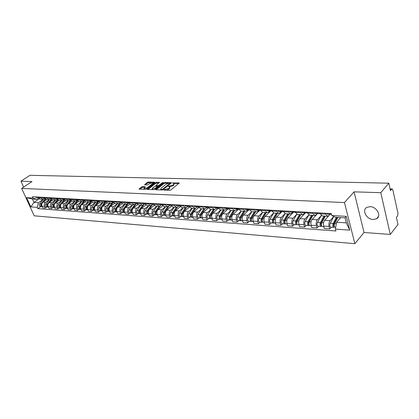 <?xml version="1.0" encoding="UTF-8"?>
<svg xmlns="http://www.w3.org/2000/svg" width="419" height="419" viewBox="0 0 419 419"><rect width="100%" height="100%" fill="white"/><g stroke="black" fill="none" stroke-linecap="round" stroke-linejoin="round"><path stroke-width="0.63" d="M163.897 189.817L163.955 190.09L169.878 190.315L170.905 189.959L179.269 182.951L172.424 182.967L173.964 183.454L173.576 184.475L172.89 185.025L168.187 186.371L169.716 186.864L169.318 187.911L168.627 188.466L163.897 189.817M373.156 219.504L376.587 218.76C381.809 216.11 376.786 206.661 370.113 206.656L366.803 207.395C361.587 210.071 366.51 219.394 373.156 219.504M142.502 186.628L141.522 186.968L139.04 189.105L145.388 189.393L146.378 189.048L154.648 182.579L154.574 182.213L148.42 182.045L147.451 182.38L144.67 184.533L144.728 184.905L147.352 184.983L149.714 183.569L152.867 182.815L152.511 183.653L147.069 187.906L143.895 188.67L145.32 186.774L142.502 186.628L142.748 187.283L139.757 189.179M354.071 191.839L364.027 232.493L390.293 234.446L380.777 192.693L354.071 191.839L344.46 202.55L21.647 188.424L32.001 181.553L20.95 181.197L29.938 175.32L388.822 183.203L390.477 190.676L391.697 189.215L390.147 189.168M380.777 192.693L388.822 183.203M155.606 189.393L155.685 189.781L162.122 190.022L163.138 189.671L171.512 182.736L164.861 182.495L163.871 182.841L155.606 189.393L155.753 189.781M153.663 189.702L147.163 189.409L155.569 182.605L156.554 182.265L159.44 182.396L155.983 185.334L156.057 185.711L158.848 185.423L162.31 182.684L163.153 182.485L154.663 189.357L153.663 189.702L154.543 189.44M390.293 234.446L397.966 224.511L396.384 217.356L397.568 215.853L397.971 213.261L392.849 189.948L392.184 188.974L391.697 189.215M364.027 232.493L354.862 243.68L34.206 215.827L21.647 188.424M20.95 181.197L23.647 187.099M329.989 214.303L328.784 215.633L327.428 216.23L325.793 214.14L325.558 213.266M330.046 214.303L324.678 220.242C323.531 221.803 323.19 223.756 323.667 226.098L329.088 226.48C328.616 224.123 328.952 222.159 330.099 220.593L333.765 216.492M329.088 226.48L329.732 228.9L331.24 227.198M320.111 212.957L320.346 213.826L322.237 215.921M323.667 226.098L324.316 228.507L329.732 228.9M317.272 213.575L316.057 214.884L314.685 215.471L313.024 213.407L312.789 212.543M318.555 226.291L317.036 227.973L316.376 225.584C315.9 223.259 316.235 221.321 317.393 219.776L321.174 215.654M307.494 212.244L307.735 213.103L309.646 215.172M317.544 213.59L312.124 219.441C310.961 220.975 310.62 222.898 311.108 225.213L311.767 227.585L317.036 227.973M304.906 212.868L303.675 214.156L302.293 214.732L300.612 212.695L300.371 211.846M306.221 225.417L304.686 227.067L304.016 224.71C303.529 222.416 303.869 220.509 305.032 218.985L308.845 214.926L305.142 221.572C304.472 223.432 304.671 224.699 305.734 225.38L305.865 225.391M295.222 211.553L295.463 212.402L297.401 214.444M305.482 212.784L299.904 218.655C298.737 220.169 298.396 222.07 298.888 224.348L299.559 226.695L304.686 227.067M293.656 211.935L290.236 214.015L288.539 212.004L288.293 211.166M294.211 224.558L292.666 226.192L291.991 223.861C291.493 221.599 291.834 219.713 293.007 218.215L296.767 214.303M283.281 210.883L283.527 211.715L285.48 213.732M293.729 212.009L288.015 217.896C286.837 219.388 286.496 221.258 286.999 223.51L287.68 225.825L292.666 226.192M281.149 211.511L279.908 212.763L278.499 213.318L276.786 211.333L276.535 210.5M282.526 223.73L280.966 225.333L280.28 223.039C279.777 220.803 280.117 218.943 281.301 217.466L285.03 213.669M271.659 210.228L271.905 211.05L273.879 213.041M282.071 211.48L276.44 217.152C275.257 218.624 274.916 220.473 275.419 222.693L276.111 224.977L280.966 225.333M269.752 210.846L268.49 212.093L267.076 212.637L265.342 210.673L265.091 209.856M271.14 222.918L269.574 224.5L268.878 222.232C268.37 220.027 268.71 218.194 269.904 216.733L273.623 213.025L278.499 213.318M260.34 209.589L260.592 210.401L262.582 212.37M270.763 210.909L265.169 216.429C263.975 217.88 263.635 219.703 264.143 221.897L264.845 224.155L269.574 224.5M258.67 210.186L257.371 211.438L255.946 211.977L254.202 210.034L253.945 209.228M260.052 222.128L258.476 223.688L257.774 221.447C257.261 219.268 257.601 217.461 258.801 216.021L262.54 212.37M249.321 208.966L249.572 209.772L251.578 211.715M259.806 210.286L254.186 215.727C252.987 217.157 252.641 218.954 253.16 221.122L253.867 223.353L258.476 223.688M247.896 209.516L246.534 210.799L245.099 211.328L243.345 209.416L243.088 208.615M249.247 221.358L247.66 222.898L246.953 220.687C246.43 218.535 246.775 216.749 247.98 215.329L251.74 211.726M238.579 208.363L238.835 209.154L240.857 211.076M249.132 209.673L243.481 215.041C242.276 216.45 241.936 218.226 242.454 220.368L243.167 222.568L247.66 222.898M237.421 208.84L235.976 210.181L234.535 210.699L232.765 208.809L232.508 208.018M238.715 220.609L237.117 222.128L236.405 219.938C235.876 217.817 236.222 216.052 237.432 214.654L241.213 211.097M228.114 207.772L228.371 208.557L230.403 210.453M238.725 209.076L233.048 214.371C231.833 215.764 231.492 217.519 232.021 219.629L232.739 221.808L237.117 222.128M227.135 208.248L225.679 209.573L224.233 210.087L222.452 208.217L222.19 207.436M228.439 219.875L226.841 221.373L226.119 219.216C225.59 217.115 225.93 215.376 227.145 213.994L230.942 210.49M217.906 207.196L218.168 207.971L220.211 209.851M228.402 208.646L222.871 213.721C221.651 215.094 221.311 216.822 221.845 218.912L222.568 221.059L226.841 221.373M217.052 207.714L215.638 208.987L214.182 209.49L212.396 207.641L212.134 206.871M218.419 219.163L216.812 220.64L216.089 218.509C215.555 216.429 215.895 214.711 217.11 213.35L220.923 209.893M207.95 206.635L208.212 207.4L210.265 209.259M218.278 208.274L212.941 213.082C211.721 214.439 211.38 216.146 211.914 218.21L212.643 220.336L216.812 220.64M207.222 207.185L205.839 208.411L204.378 208.908L202.581 207.08L202.319 206.316M208.641 218.467L207.028 219.923L206.3 217.817C205.76 215.764 206.101 214.067 207.326 212.721L211.145 209.311M198.239 206.085L198.506 206.845L200.565 208.678M208.416 207.887L203.252 212.464C202.031 213.8 201.691 215.486 202.23 217.529L202.964 219.629L207.028 219.923M197.637 206.667L196.275 207.845L194.814 208.337L193.007 206.53L192.745 205.776M199.098 217.791L197.48 219.226L196.747 217.142C196.202 215.115 196.548 213.439 197.768 212.114L201.602 208.741M188.765 205.551L189.027 206.3L191.101 208.117M198.795 207.494L193.798 211.857C192.572 213.177 192.232 214.847 192.777 216.864L193.51 218.938L197.48 219.226M188.278 206.153L186.942 207.3L185.476 207.782L183.663 205.991L183.396 205.252M189.781 217.126L188.157 218.545L187.424 216.482C186.874 214.481 187.214 212.826 188.445 211.511L192.284 208.185M179.51 205.032L179.777 205.771L181.856 207.567M189.414 207.091L184.564 211.265C183.333 212.569 182.993 214.219 183.543 216.209L184.281 218.262L188.157 218.545M179.149 205.645L177.829 206.761L176.357 207.237L174.54 205.472L174.273 204.734M180.678 216.476L179.054 217.88L178.316 215.843C177.766 213.863 178.106 212.224 179.337 210.93L183.187 207.646M170.475 204.519L170.743 205.252L172.827 207.028M180.264 206.687L175.545 210.689C174.314 211.972 173.974 213.601 174.524 215.576L175.268 217.602L179.054 217.88M170.234 205.148L168.925 206.242L167.448 206.708L165.631 204.959L165.364 204.231M171.79 215.848L170.166 217.231L169.417 215.214C168.867 213.255 169.208 211.637 170.439 210.359L174.294 207.117M161.655 204.022L161.923 204.744L164.012 206.504M171.329 206.284L166.736 210.123C165.505 211.396 165.165 213.004 165.72 214.952L166.463 216.958L170.166 217.231M161.671 204.666L160.226 205.729L158.749 206.19L156.654 203.744M163.101 215.23L161.477 216.592L160.728 214.601C160.173 212.663 160.514 211.066 161.744 209.804L165.605 206.598M153.029 203.54L153.302 204.252L155.397 205.991M162.609 205.876L158.131 209.573C156.895 210.825 156.554 212.417 157.109 214.345L157.858 216.33L161.477 216.592M153.024 204.173L151.725 205.231L150.248 205.687L148.148 203.262M154.611 214.622L152.982 215.974L152.233 213.999C151.678 212.087 152.018 210.506 153.249 209.259L157.115 206.096M144.607 203.063L144.88 203.77L146.975 205.493M154.092 205.467L149.714 209.034C148.478 210.27 148.143 211.846 148.698 213.753L149.447 215.712L152.982 215.974M143.691 203.011L144.723 203.697L143.413 204.739L141.936 205.19L139.831 202.796M146.31 214.03L144.681 215.366L143.932 213.412C143.371 211.522 143.712 209.961 144.943 208.725L148.813 205.598M136.369 202.597L136.641 203.299L138.741 205.001M145.77 205.059L141.486 208.505C140.25 209.73 139.915 211.286 140.475 213.171L141.224 215.109L144.681 215.366M136.594 203.231L135.29 204.263L133.808 204.708L131.702 202.335M138.197 213.454L136.568 214.769L135.814 212.842C135.253 210.967 135.588 209.421 136.824 208.206L140.69 205.116M128.319 202.147L128.591 202.838L130.691 204.524M137.642 204.65L133.441 207.986C132.205 209.201 131.87 210.736 132.43 212.601L133.184 214.523L136.568 214.769M128.586 202.822L127.339 203.796L125.862 204.236L123.752 201.885M130.257 212.889L128.628 214.188L127.868 212.281C127.308 210.427 127.643 208.898 128.879 207.698L132.75 204.645M120.442 201.701L120.714 202.382L122.819 204.053M129.696 204.242L125.569 207.484C124.338 208.683 123.998 210.202 124.563 212.045L125.318 213.947L128.628 214.188M120.735 202.435L119.567 203.341L118.085 203.77L115.974 201.45M122.489 212.339L120.855 213.622L120.101 211.731C119.535 209.898 119.876 208.39 121.107 207.201L124.977 204.184M112.737 201.267L113.01 201.942L115.115 203.597M121.929 203.838L117.87 206.991C116.634 208.175 116.299 209.678 116.864 211.506L117.624 213.386L120.855 213.622M113.057 202.052L111.957 202.89L110.48 203.32L108.369 201.02M114.885 211.794L113.256 213.067L112.496 211.197C111.936 209.385 112.271 207.887 113.502 206.714L117.367 203.728M105.2 200.842L105.473 201.513L107.578 203.147M114.34 203.435L110.333 206.509C109.102 207.677 108.767 209.165 109.333 210.972L110.087 212.831L113.256 213.067M105.546 201.675L103.032 202.875L100.921 200.601M107.442 211.265L105.818 212.522L105.059 210.673C104.493 208.877 104.829 207.395 106.059 206.232L109.925 203.288M97.821 200.423L98.093 201.089L100.199 202.707M106.913 203.032L102.954 206.038C101.723 207.19 101.393 208.667 101.958 210.453L102.718 212.292L105.818 212.522M98.193 201.303L95.747 202.445L93.636 200.188M100.157 210.747L98.533 211.988L97.774 210.155C97.208 208.379 97.538 206.918 98.769 205.766L102.634 202.854M90.598 200.02L90.871 200.675L92.976 202.277M99.617 202.655L95.731 205.572C94.5 206.719 94.17 208.175 94.736 209.945L95.495 211.768L98.533 211.988M90.991 200.937L88.608 202.021L86.497 199.784M93.023 210.238L91.4 211.464L90.64 209.652C90.075 207.897 90.404 206.447 91.635 205.31L95.49 202.429M83.522 199.617L83.8 200.266L85.9 201.858M92.541 202.23L88.66 205.121C87.43 206.253 87.1 207.693 87.665 209.442L88.425 211.249L91.4 211.464M83.947 200.575L81.621 201.602L79.51 199.392M86.036 209.741L84.413 210.956L83.653 209.16C83.088 207.421 83.418 205.986 84.643 204.86L88.498 202.01M76.598 199.229L76.871 199.873L78.971 201.445M85.586 201.832L81.731 204.676C80.506 205.797 80.176 207.222 80.741 208.955L81.501 210.741L84.413 210.956M77.044 200.219L74.776 201.193L72.665 199.004M79.191 209.254L77.567 210.453L76.808 208.678C76.242 206.955 76.572 205.535 77.798 204.425L81.642 201.607M69.811 198.847L70.083 199.481L72.188 201.041M78.788 201.434L74.943 204.242C73.718 205.347 73.388 206.761 73.954 208.479L74.718 210.244L77.567 210.453M70.282 199.863L68.067 200.795L65.961 198.627M72.482 208.777L70.863 209.961L70.104 208.206C69.533 206.499 69.863 205.095 71.089 203.995L74.922 201.209M63.164 198.47L63.437 199.104L65.537 200.643M72.131 201.036L68.292 203.812C67.066 204.912 66.736 206.305 67.307 208.007L68.067 209.757L70.863 209.961M63.657 199.517L61.493 200.402L59.388 198.26M65.909 208.311L64.29 209.484L63.531 207.74C62.965 206.048 63.29 204.661 64.51 203.571L68.349 200.811M56.649 198.103L56.921 198.726L59.016 200.256M65.605 200.649L61.771 203.398C60.551 204.482 60.221 205.865 60.786 207.546L61.551 209.28L64.29 209.484M57.162 199.177L55.051 200.02L52.946 197.894M59.461 207.85L57.848 209.013L57.089 207.285C56.518 205.614 56.848 204.236 58.068 203.157L61.918 200.413M50.259 197.742L50.537 198.36L52.626 199.879M59.205 200.266L55.376 202.985C54.161 204.058 53.831 205.43 54.402 207.096L55.161 208.814L57.848 209.013M50.799 198.842L48.735 199.643L46.635 197.538M53.14 207.4L51.532 208.547L50.772 206.839C50.207 205.184 50.531 203.823 51.747 202.754L55.633 200.01M44 197.391L44.273 198.004L46.362 199.507M52.93 199.894L49.112 202.587C47.892 203.644 47.567 205.001 48.138 206.656L48.897 208.358L51.532 208.547M44.561 198.512L42.539 199.276L40.444 197.192M46.944 206.96L45.336 208.096L44.576 206.405C44.011 204.76 44.335 203.414 45.551 202.356L49.489 199.596L45.692 204.2C45.016 205.504 45.252 206.41 46.404 206.923L46.546 206.928M37.862 197.045L38.134 197.653L40.219 199.14M46.776 199.528L42.963 202.194C41.748 203.241 41.429 204.587 41.994 206.221L42.754 207.908L45.336 208.096M340.678 217.566L336.562 222.238L346.324 222.877L345.036 217.828L335.252 217.241L331.817 215.513L331.309 213.59L32.431 196.736L33.022 198.051L36.82 199.303L32.415 199.041L33.965 202.445L38.37 202.733L43.408 199.234M331.817 215.513L346.23 216.351L349.734 230.146L335.394 229.099L336.562 222.238M38.37 202.733L37.249 207.358L37.836 208.652L335.891 230.984L335.394 229.099M37.249 207.358L30.838 206.892L26.617 197.674L33.022 198.051M344.46 202.55L354.862 243.68M39.166 198.852L33.965 202.445L30.838 206.892M38.443 198.187L36.82 199.303M40.863 206.525L37.836 208.652M346.23 216.351L345.036 217.828M349.734 230.146L346.324 222.877M32.415 199.041L26.617 197.674M166.516 190.189L168.873 189.147L168.627 188.466M169.842 187.209L169.564 188.587L168.873 189.147M174.089 183.794L173.817 185.151L173.136 185.701L169.648 186.816M178.803 183.548L173.906 183.412M168.286 183.25L165.107 183.161L164.112 183.501L156.187 189.797M171.046 183.328L170.245 183.307M162.169 189.477L170.208 183.208L169.26 183.14L166.055 184.25L161.106 188.204L160.687 189.252L162.169 189.477L162.363 190.001M160.896 189.367L161.011 189.98M147.881 189.488L155.816 183.265L155.569 182.605M158.963 182.983L155.816 183.265M157.455 186.413L158.398 186.403M152.495 188.079L152.134 188.953L155.36 188.183L157.418 186.335L155.412 186.219L154.422 186.565L152.495 188.079M152.411 189.074L152.437 189.655M144.848 187.356L142.748 187.283M144.178 188.796L144.167 189.346M145.498 189.388L146.147 189.194M153.207 183.705L152.961 183.066M151.458 182.773L148.666 182.694L147.698 183.03L145.257 184.92M154.302 182.852L152.867 182.81M337.253 217.356L333.592 224.285L333.864 226.166L334.268 226.197M336.431 217.309L333.178 223.453C332.524 225.37 332.712 226.674 333.749 227.376L334.598 227.046M333.791 216.503L330.198 223.254C329.538 225.16 329.732 226.464 330.769 227.161L330.895 227.171M336.609 219.729L335.09 221.452M337.845 217.393L334.592 223.547C333.938 225.464 334.126 226.773 335.163 227.475L335.289 227.486M334.362 226.538L334.493 227.04M331.497 214.308L330.952 213.57M331.188 214.009L330.324 214.319L329.533 213.491M327.459 214.156L326.537 213.318M324.788 216.073L320.813 223.416L321.09 225.275L321.42 225.155M323.96 216.021L320.394 222.594C319.734 224.484 319.927 225.773 320.975 226.464L321.782 226.14M321.253 215.518L317.497 222.4C316.832 224.285 317.026 225.569 318.079 226.26L318.21 226.27M323.536 219.43L322.143 220.965M325.333 216.104L321.771 222.688C321.111 224.579 321.305 225.872 322.352 226.564L322.478 226.574M328.423 215.958L328.234 216.309M312.396 215.335L308.384 222.573L308.672 224.406L308.955 224.327M311.558 215.282L307.96 221.761C307.295 223.626 307.494 224.898 308.557 225.579L309.316 225.26M310.825 219.1L309.552 220.467M312.893 215.366L309.301 221.855C308.635 223.72 308.834 224.993 309.892 225.679L310.023 225.684M316.141 214.795L315.716 215.56M319.006 213.674L318.073 212.842M318.33 213.302L317.492 213.585L316.691 212.763M314.716 213.428L313.779 212.601M306.493 212.957L305.545 212.14M305.823 212.611L305.011 212.873L304.204 212.061M302.319 212.716L301.371 211.904M300.334 214.617L296.291 221.756L296.825 223.51M299.485 214.565L295.861 220.954C295.191 222.788 295.395 224.045 296.469 224.72L297.207 224.432M296.793 214.319L293.117 220.771C292.446 222.599 292.651 223.851 293.724 224.526L293.855 224.537M298.464 218.744L297.307 219.959M300.784 214.643L297.165 221.038C296.495 222.877 296.699 224.139 297.768 224.814L297.899 224.825M304.267 213.538L303.539 214.832M288.591 213.915L284.522 220.954L285.02 222.709M287.733 213.868L284.087 220.164C283.412 221.976 283.616 223.212 284.7 223.882L285.423 223.62M285.082 213.685L281.416 219.985C280.74 221.792 280.945 223.023 282.029 223.694L282.165 223.704M286.444 218.367L285.391 219.446M289 213.941L285.355 220.247C284.684 222.065 284.889 223.306 285.968 223.971L286.098 223.982M292.698 212.354L291.682 214.119M277.153 213.24L273.057 220.179L273.523 221.929M276.289 213.187L272.622 219.399C271.941 221.18 272.151 222.405 273.246 223.065L273.947 222.829M273.691 213.03L270.019 219.221C269.338 221.002 269.548 222.222 270.643 222.882L270.779 222.892M274.738 217.98L273.796 218.933M281.269 211.501L280.133 213.428M277.525 213.261L273.858 219.477C273.178 221.269 273.387 222.494 274.476 223.154L274.613 223.165M294.316 212.26L293.363 211.448M290.257 212.03L292.876 212.176L292.059 211.375M290.121 212.019L289.299 211.223M282.469 211.579L281.505 210.783M281.819 211.281L281.06 211.501L280.232 210.71M278.52 211.354L277.551 210.558M270.936 210.919L269.967 210.129M270.297 210.637L269.558 210.841L268.726 210.06M267.086 210.699L266.112 209.914M266.007 212.574L261.891 219.42L262.325 221.159M265.138 212.522L261.451 218.65C260.77 220.41 260.985 221.62 262.084 222.274L262.771 222.06M262.608 212.37L258.916 218.477C258.235 220.237 258.444 221.442 259.55 222.091L259.686 222.101M263.347 217.576L262.498 218.414M270.114 210.726L268.888 212.758M266.343 212.595L262.655 218.728C261.975 220.494 262.184 221.703 263.284 222.358L263.42 222.369M259.707 210.28L258.727 209.495M259.078 210.013L258.361 210.202L257.517 209.427M255.957 210.066L254.972 209.285M255.15 211.93L251.012 218.681L251.416 220.404M254.275 211.878L250.567 217.922C249.886 219.656 250.101 220.85 251.206 221.499L251.877 221.305M251.809 211.731L248.095 217.754C247.414 219.488 247.629 220.677 248.739 221.321L248.876 221.332M252.254 217.162L251.5 217.89M259.162 210.092L257.931 212.103M255.443 211.946L251.74 218C251.06 219.739 251.269 220.933 252.379 221.583L252.516 221.593M248.766 209.652L247.776 208.882M248.142 209.4L247.446 209.579L246.602 208.814M245.11 209.442L244.12 208.672M244.565 211.296L240.406 217.964L240.784 219.666M243.685 211.244L239.961 217.21C239.275 218.922 239.49 220.101 240.611 220.745L241.265 220.567M241.276 211.103L237.552 217.047C236.866 218.76 237.081 219.933 238.202 220.572L238.338 220.583M241.444 216.738L240.778 217.372M248.415 209.584L247.247 211.464M244.822 211.312L241.103 217.288C240.417 219.006 240.637 220.185 241.753 220.823L241.889 220.834M238.102 209.044L237.107 208.28M237.489 208.809L236.814 208.966L235.96 208.212M234.54 208.84L233.545 208.075M234.237 210.684L230.068 217.262L230.413 218.943M233.352 210.631L229.617 216.518C228.931 218.21 229.151 219.373 230.272 220.006L230.911 219.849M231.005 210.49L227.266 216.361C226.579 218.048 226.799 219.21 227.926 219.839L228.062 219.849M230.911 216.314L230.324 216.853M238.814 209.081L237.961 209.034L236.829 210.841M234.467 210.699L230.733 216.592C230.047 218.289 230.261 219.451 231.388 220.09L231.524 220.095M227.706 208.447L226.705 207.693M227.103 208.227L226.449 208.374L225.59 207.63M224.233 208.248L223.233 207.494M224.165 210.087L219.985 216.576L220.294 218.231M223.275 210.029L219.53 215.843C218.844 217.513 219.064 218.66 220.19 219.289L220.818 219.142M220.986 209.893L217.236 215.685C216.55 217.356 216.77 218.503 217.901 219.127L218.037 219.137M220.64 215.879L220.137 216.34M227.816 208.453L226.674 210.233M224.359 210.102L220.619 215.916C219.928 217.587 220.148 218.739 221.279 219.367L221.415 219.378M217.571 207.866L216.565 207.122M216.979 207.656L216.335 207.798L215.476 207.059M214.182 207.672L213.177 206.928M214.334 209.505L210.144 215.911L210.427 217.54M213.444 209.448L209.689 215.183C208.997 216.833 209.222 217.969 210.354 218.592L210.967 218.456M211.207 209.311L207.452 215.031C206.761 216.675 206.981 217.812 208.117 218.43L208.259 218.44M210.647 215.424L210.197 215.827M217.906 207.887L216.759 209.641M214.507 209.505L210.747 215.251C210.06 216.906 210.28 218.042 211.417 218.666L211.553 218.676M207.683 207.3L206.672 206.562M207.101 207.101L206.473 207.232L205.609 206.504M204.378 207.112L203.367 206.378M204.755 208.913L200.544 215.261L200.795 216.859M203.849 208.877L200.083 214.538C199.392 216.167 199.617 217.293 200.753 217.906L201.35 217.786M201.665 208.746L197.899 214.392C197.208 216.015 197.433 217.136 198.569 217.754L198.711 217.76M200.942 214.926L200.507 215.314M208.206 207.374L207.086 209.065M204.912 208.892L201.12 214.607C200.429 216.241 200.654 217.367 201.79 217.98L201.927 217.99M198.035 206.75L197.019 206.017M197.464 206.562L196.851 206.682L195.982 205.959M194.809 206.562L193.793 205.834M195.422 208.306L191.169 214.622L191.394 216.194M194.479 208.316L190.708 213.91C190.017 215.523 190.242 216.628 191.383 217.241L191.97 217.126M192.347 208.191L188.576 213.769C187.885 215.371 188.11 216.482 189.252 217.089L189.388 217.1M191.488 214.423L191.08 214.779M195.563 208.264L191.719 213.978C191.027 215.591 191.253 216.702 192.394 217.314L192.531 217.32M198.596 207.08L197.642 208.5M188.618 206.211L187.602 205.488M188.052 206.033L187.461 206.143L186.586 205.43M185.465 206.028L184.449 205.31M186.335 207.672L182.014 214.004L182.213 215.539M185.329 207.772L181.547 213.297C180.856 214.889 181.087 215.984 182.228 216.586L182.804 216.487M183.244 207.651L179.468 213.156C178.777 214.743 179.002 215.837 180.149 216.44L180.29 216.45M182.265 213.915L181.893 214.235M186.46 207.615L182.537 213.365C181.846 214.957 182.071 216.057 183.218 216.66L183.354 216.67M189.226 206.766L188.419 207.95M179.421 205.682L178.4 204.97M178.871 205.514L178.29 205.619L177.415 204.912M176.347 205.509L175.325 204.797M177.499 206.996L173.068 213.397L173.241 214.9M176.389 207.243L172.607 212.7C171.916 214.271 172.141 215.356 173.293 215.953L173.854 215.858M174.356 207.122L170.57 212.564C169.878 214.13 170.109 215.209 171.256 215.806L171.397 215.816M173.267 213.402L172.927 213.695M177.614 206.923L173.571 212.763C172.879 214.334 173.105 215.424 174.257 216.021L174.393 216.031M180.086 206.431L179.411 207.41M170.444 205.169L169.417 204.462M169.899 205.011L169.334 205.106L168.454 204.409M167.438 204.996L166.416 204.294M168.951 206.216L164.332 212.805L164.478 214.271M167.652 206.724L163.866 212.114C163.174 213.664 163.405 214.738 164.557 215.329L165.107 215.246M165.667 206.604L161.881 211.983C161.189 213.528 161.42 214.596 162.572 215.188L162.708 215.198M164.484 212.899L164.175 213.156M169.046 206.138L164.808 212.176C164.117 213.732 164.348 214.806 165.5 215.397L165.641 215.408M171.172 206.08L170.606 206.886M161.896 204.682L160.645 203.969M161.137 204.514L160.582 204.603L159.702 203.912M158.738 204.498L157.712 203.802M160.66 205.368L155.795 212.224L155.915 213.659M159.126 206.2L155.329 211.543C154.637 213.077 154.868 214.135 156.02 214.722L156.559 214.643M157.172 206.096L153.385 211.412C152.694 212.941 152.925 213.999 154.077 214.586L154.218 214.596M155.905 212.396L155.622 212.627M160.697 205.341L156.25 211.605C155.559 213.14 155.789 214.203 156.942 214.79L157.083 214.8M162.467 205.719L162.001 206.373M153.097 204.179L152.071 203.482M152.574 204.032L152.034 204.116L151.149 203.43M150.232 204.011L149.206 203.32M147.792 211.176L147.446 211.658L147.54 213.056M150.803 205.671L146.98 210.982C146.289 212.501 146.519 213.549 147.677 214.13L148.206 214.057M148.871 205.603L145.079 210.857C144.387 212.37 144.618 213.412 145.775 213.994L145.917 214.004M152.526 204.577L147.881 211.045C147.189 212.564 147.42 213.611 148.577 214.193L148.714 214.203M153.967 205.347L153.595 205.87M144.204 203.561L143.675 203.639L142.79 202.958M141.921 203.534L140.889 202.854M139.537 210.757L139.354 212.464M142.68 205.132L138.82 210.438C138.123 211.935 138.359 212.972 139.517 213.549L140.035 213.481M140.747 205.121L136.961 210.312C136.269 211.805 136.5 212.842 137.657 213.418L137.799 213.428M144.539 203.844L139.7 210.495C139.008 211.998 139.239 213.035 140.396 213.611L140.538 213.622M145.665 204.97L145.372 205.383M136.531 203.231L135.499 202.55M136.023 203.1L135.505 203.168L134.619 202.497M133.792 203.074L132.76 202.393M131.493 210.301L131.346 211.883M134.75 204.582L130.833 209.903C130.141 211.386 130.377 212.412 131.535 212.978L132.043 212.915M132.807 204.65L129.015 209.778C128.324 211.26 128.56 212.281 129.717 212.852L129.859 212.862M136.625 203.257L131.697 209.961C131.006 211.443 131.236 212.47 132.394 213.041L132.535 213.051M137.558 204.587L137.327 204.901M128.523 202.77L127.491 202.099M128.025 202.644L127.512 202.712L126.627 202.047M125.841 202.618L124.81 201.948M123.636 209.84L123.511 211.312M127.025 204.006L123.024 209.38C122.332 210.846 122.568 211.862 123.725 212.423L124.223 212.365M125.03 204.184L121.243 209.259C120.557 210.72 120.787 211.736 121.95 212.297L122.091 212.307M128.654 202.995L123.867 209.432C123.176 210.904 123.411 211.92 124.569 212.485L124.71 212.496M120.541 202.314L119.656 201.654M120.201 202.204L118.813 201.607M118.064 202.173L117.032 201.508M115.953 209.38L115.848 210.752M119.504 203.383L115.382 208.866C114.691 210.317 114.926 211.323 116.084 211.883L116.576 211.825M117.425 203.734L113.643 208.751C112.952 210.197 113.188 211.197 114.345 211.757L114.487 211.768M120.866 202.717L116.204 208.924C115.518 210.375 115.749 211.38 116.911 211.941L116.911 211.941M112.879 201.874L111.993 201.225M112.543 201.769L111.166 201.178M110.454 201.738L109.422 201.078M108.437 208.919L108.343 210.197M112.208 202.702L107.903 208.363C107.212 209.799 107.447 210.794 108.61 211.349L109.087 211.296M109.977 203.288L106.196 208.253C105.509 209.683 105.745 210.673 106.903 211.228L107.044 211.239M113.256 202.435L108.71 208.421C108.018 209.856 108.254 210.851 109.417 211.406L109.417 211.406M105.373 201.445L104.488 200.801M105.049 201.345L103.682 200.753M103.011 201.309L101.979 200.659M101.084 208.468L101 209.657M105.054 202.042L100.581 207.876C99.89 209.296 100.125 210.275 101.288 210.825L101.759 210.783M102.686 202.854L98.91 207.761C98.224 209.181 98.46 210.16 99.617 210.71L99.759 210.72M105.808 202.141L101.372 207.929C100.68 209.348 100.916 210.333 102.079 210.883L102.079 210.883M98.067 201.031L97.145 200.387M97.716 200.931L96.354 200.345M95.721 200.89L94.689 200.251M93.882 208.018L93.804 209.123M98.051 201.408L93.411 207.395C92.719 208.798 92.96 209.772 94.118 210.317L94.579 210.275M95.548 202.429L91.777 207.285C91.091 208.683 91.326 209.657 92.484 210.202L92.625 210.212M98.528 201.838L95.417 205.855M95.024 206.358L94.181 207.447C93.495 208.851 93.73 209.825 94.893 210.369L94.893 210.369M90.844 200.612L89.959 199.983M90.535 200.523L89.184 199.936M88.582 200.481L87.55 199.847M86.833 207.578L86.759 208.594M91.028 200.994L86.387 206.923C85.701 208.311 85.937 209.275 87.094 209.819L87.55 209.778M88.55 202.016L84.785 206.818C84.099 208.201 84.339 209.165 85.497 209.704L85.638 209.715M91.4 201.534L88.482 205.263M87.843 206.08L87.147 206.976C86.461 208.358 86.691 209.322 87.843 209.872M83.769 200.203L82.92 199.585M83.501 200.125L82.161 199.544M81.59 200.083L80.563 199.449M79.924 207.154L79.861 208.07M84.036 200.727L79.505 206.462C78.824 207.84 79.06 208.793 80.218 209.327L80.663 209.291M81.695 201.612L77.939 206.358C77.253 207.73 77.494 208.683 78.652 209.217L78.793 209.228M84.423 201.22L81.653 204.734M80.851 205.75L80.249 206.515C79.568 207.855 79.793 208.809 80.919 209.374M76.845 199.805L76.028 199.198M76.614 199.732L75.284 199.156M74.744 199.69L73.718 199.067M73.157 206.74L73.1 207.552M77.196 200.455L72.765 206.012C72.084 207.374 72.319 208.316 73.477 208.845L73.917 208.814M74.98 201.209L71.23 205.907C70.549 207.264 70.785 208.206 71.942 208.741L72.084 208.746M77.599 200.905L74.943 204.236L77.798 204.425M74.016 205.41L73.493 206.059C72.822 207.368 73.032 208.311 74.132 208.887M70.057 199.413L69.271 198.816M69.868 199.35L68.543 198.774M68.035 199.308L67.009 198.69M66.521 206.347L66.474 207.033M70.497 200.177L66.16 205.572C65.479 206.918 65.715 207.85 66.872 208.379L67.302 208.348M68.407 200.811L64.657 205.467C63.976 206.813 64.212 207.745 65.369 208.269L65.505 208.28M70.911 200.591L68.365 203.76M67.323 205.059L66.872 205.619C66.207 206.886 66.406 207.819 67.48 208.405M63.405 199.025L62.651 198.444M63.253 198.973L61.939 198.402M61.462 198.931L60.436 198.318M60.022 205.975L59.98 206.515M63.934 199.894L59.687 205.137C59.006 206.467 59.241 207.395 60.399 207.918L60.823 207.887M61.97 200.408L58.21 205.038C57.529 206.368 57.77 207.29 58.922 207.814L59.063 207.824M64.364 200.272L61.918 203.288M60.776 204.702L60.383 205.184C59.723 206.415 59.912 207.337 60.959 207.939M56.884 198.643L56.167 198.077M56.775 198.606L55.465 198.035M55.02 198.564L53.993 197.951M53.642 205.645L53.616 205.975M57.508 199.606L53.339 204.713C52.658 206.028 52.899 206.949 54.051 207.463L54.465 207.436M55.664 200.004L51.888 204.613C51.212 205.928 51.448 206.845 52.6 207.363L52.742 207.374M57.948 199.952L55.596 202.833M54.355 204.352L54.025 204.755C53.365 205.959 53.548 206.866 54.57 207.478M50.495 198.271L49.809 197.716M50.421 198.245L49.123 197.679M48.698 198.203L47.677 197.595M51.212 199.318L47.111 204.294C46.436 205.598 46.671 206.509 47.824 207.023L48.232 206.996M51.657 199.633L49.39 202.387M48.065 203.995L47.787 204.341C47.132 205.504 47.305 206.399 48.3 207.023M44.231 197.904L43.576 197.365M44.194 197.894L42.9 197.328M42.508 197.847L41.481 197.249M45.043 199.025L41.004 203.885C40.334 205.179 40.57 206.08 41.717 206.588L42.12 206.567M43.45 199.182L39.616 203.791C38.941 205.08 39.177 205.98 40.329 206.488L40.465 206.499M45.498 199.313L43.309 201.953M41.9 203.644L41.664 203.927C41.02 205.064 41.182 205.949 42.151 206.577M36.432 197.501L38.082 197.543L37.459 197.019M37.679 197.569L36.799 196.982M36.285 197.49L35.411 196.904M48.138 206.656L50.772 206.839M54.402 207.096L57.089 207.285M60.786 207.546L63.531 207.74M67.307 208.007L70.104 208.206M73.954 208.479L76.808 208.678M80.741 208.955L83.653 209.16M87.665 209.442L90.64 209.652M94.736 209.945L97.774 210.155M101.958 210.453L105.059 210.673M109.333 210.972L112.496 211.197M116.864 211.506L120.101 211.731M124.563 212.045L127.868 212.281M132.43 212.601L135.814 212.842M140.475 213.171L143.932 213.412M148.698 213.753L152.233 213.999M157.109 214.345L160.728 214.601M165.72 214.952L169.417 215.214M174.524 215.576L178.316 215.843M183.543 216.209L187.424 216.482M192.777 216.864L196.747 217.142M202.23 217.529L206.3 217.817M211.914 218.21L216.089 218.509M221.845 218.912L226.119 219.216M232.021 219.629L236.405 219.938M242.454 220.368L246.953 220.687M253.16 221.122L257.774 221.447M264.143 221.897L268.878 222.232M275.419 222.693L280.28 223.039M286.999 223.51L291.991 223.861M298.888 224.348L304.016 224.71M311.108 225.213L316.376 225.584M41.994 206.221L44.576 206.405M42.963 202.194L45.551 202.356M49.112 202.587L51.747 202.754M44.273 198.004L46.907 198.156M55.376 202.985L58.068 203.157M50.537 198.36L53.218 198.517M61.771 203.398L64.51 203.571M56.921 198.726L59.66 198.884M68.292 203.812L71.089 203.995M63.437 199.104L66.233 199.261M70.083 199.481L72.937 199.648M81.731 204.676L84.643 204.86M76.871 199.873L79.783 200.036M88.66 205.121L91.635 205.31M83.8 200.266L86.77 200.439M95.731 205.572L98.769 205.766M90.871 200.675L93.908 200.848M102.954 206.038L106.059 206.232M98.093 201.089L101.194 201.267M110.333 206.509L113.502 206.714M105.473 201.513L108.641 201.691M117.87 206.991L121.107 207.201M113.01 201.942L116.252 202.131M125.569 207.484L128.879 207.698M120.714 202.382L124.024 202.576M133.441 207.986L136.824 208.206M128.591 202.838L131.975 203.032M141.486 208.505L144.943 208.725M136.599 203.288L140.103 203.498M149.714 209.034L153.249 209.259M144.649 203.749L148.42 203.974M158.131 209.573L161.744 209.804M153.302 204.252L156.926 204.462M166.736 210.123L170.439 210.359M161.456 204.713L165.631 204.959M175.545 210.689L179.337 210.93M170.156 205.216L174.54 205.472M184.564 211.265L188.445 211.511M179.777 205.771L183.663 205.991M193.798 211.857L197.768 212.114M188.168 206.248L193.007 206.53M203.252 212.464L207.326 212.721M198.506 206.845L202.581 207.08M212.941 213.082L217.11 213.35M208.212 207.4L212.396 207.641M222.871 213.721L227.145 213.994M218.168 207.971L222.452 208.217M233.048 214.371L237.432 214.654M228.371 208.557L232.765 208.809M243.481 215.041L247.98 215.329M238.835 209.154L243.345 209.416M254.186 215.727L258.801 216.021M249.572 209.772L254.202 210.034M265.169 216.429L269.904 216.733M260.592 210.401L265.342 210.673M276.44 217.152L281.301 217.466M271.905 211.05L276.786 211.333M288.015 217.896L293.007 218.215M283.527 211.715L288.539 212.004M299.904 218.655L305.032 218.985M295.463 212.402L300.612 212.695M312.124 219.441L317.393 219.776M307.735 213.103L313.024 213.407M324.678 220.242L330.099 220.593M320.346 213.826L325.793 214.14M38.134 197.653L40.716 197.799M165.573 190.153L165.369 189.598M169.564 188.587L169.318 187.911M169.093 186.67L168.894 186.125M169.899 186.822L169.653 186.151M173.136 185.701L172.89 185.025M173.817 185.151L173.576 184.475M173.319 183.255L173.126 182.726M179.17 183.25L179.039 182.888M164.808 190.121L164.604 189.571M164.112 183.501L163.871 182.841M165.107 183.161L164.861 182.495M171.423 183.024L171.292 182.674M163.059 189.728L162.876 189.231M170.303 183.925L170.124 183.428M161.577 190.001L161.373 189.451M147.451 189.467L147.305 189.084M156.795 182.925L156.554 182.265M159.356 182.674L159.23 182.338M156.256 186.246L156.057 185.711M158.094 186.434L157.853 185.769M159.021 185.905L158.848 185.423M162.483 183.166L162.31 182.684M155.538 188.665L155.36 188.183M157.465 187.141L157.287 186.659M145.241 187.042L145.121 186.717M147.247 188.372L147.069 187.906M152.684 184.114L152.511 183.653M144.812 184.905L144.67 184.533M147.698 183.03L147.451 182.38M148.666 182.694L148.42 182.045M154.695 182.537L154.574 182.213M139.328 189.163L139.181 188.78M141.769 187.623L141.522 186.968M334.221 226.009L333.592 225.961M333.178 223.453L330.198 223.254M336.321 223.662L334.592 223.547M321.415 225.113L320.818 225.071M320.394 222.594L317.497 222.4M323.568 222.808L321.771 222.688M308.939 224.244L308.394 224.207M307.96 221.761L305.142 221.572M311.003 221.965L309.301 221.855M296.804 223.4L296.301 223.364M295.861 220.954L293.117 220.771M298.778 221.148L297.165 221.038M284.993 222.578L284.532 222.547M284.087 220.164L281.416 219.985M286.884 220.352L285.355 220.247M273.497 221.777L273.073 221.745M272.622 219.399L270.019 219.221M275.299 219.577L273.858 219.477M262.294 220.996L261.906 220.97M261.451 218.65L258.916 218.477M269.977 210.935L269.679 210.919M264.022 218.823L262.655 218.728M251.379 220.237L251.033 220.211M250.567 217.922L248.095 217.754M259.026 210.307L258.57 210.28M253.034 218.084L251.74 218M240.742 219.493L240.427 219.472M239.961 217.21L237.552 217.047M248.347 209.694L247.739 209.662M242.323 217.367L241.103 217.288M230.371 218.77L230.089 218.755M229.617 216.518L227.266 216.361M237.929 209.097L237.185 209.055M231.885 216.67L230.733 216.592M219.53 215.843L217.236 215.685M227.774 208.515L226.894 208.468M221.703 215.984L220.619 215.916M209.689 215.183L207.452 215.031M217.864 207.95L216.853 207.892M211.773 215.324L210.747 215.251M200.083 214.538L197.899 214.392M208.191 207.395L207.059 207.326M202.084 214.675L201.12 214.607M190.708 213.91L188.576 213.769M198.501 206.839L197.501 206.782M192.625 214.041L191.719 213.978M181.547 213.297L179.468 213.156M183.391 213.423L182.537 213.365M172.607 212.7L170.57 212.564M179.777 205.766L179.054 205.724M174.372 212.815L173.571 212.763M163.866 212.114L161.881 211.983M165.563 212.229L164.808 212.176M155.329 211.543L153.385 211.412M156.952 211.653L156.25 211.605M146.98 210.982L145.079 210.857M153.302 204.247L152.956 204.226M148.536 211.087L147.881 211.045M138.82 210.438L136.961 210.312M140.313 210.537L139.7 210.495M130.833 209.903L129.015 209.778M132.268 209.998L131.697 209.961M123.024 209.38L121.243 209.259M124.396 209.469L123.867 209.432M115.382 208.866L113.643 208.751M116.697 208.955L116.204 208.924M107.903 208.363L106.196 208.253M109.16 208.447L108.71 208.421M100.581 207.876L98.91 207.761M101.786 207.955L101.372 207.929M93.411 207.395L91.777 207.285M94.563 207.473L94.181 207.447M86.387 206.923L84.785 206.818M87.492 206.996L87.147 206.976M79.505 206.462L77.939 206.358M80.563 206.536L80.249 206.515M72.765 206.012L71.23 205.907M73.781 206.08L73.493 206.059M66.16 205.572L64.657 205.467M59.687 205.137L58.21 205.038M53.339 204.713L51.888 204.613M47.111 204.294L45.692 204.2M41.004 203.885L39.616 203.791M376.587 218.76L378.525 216.387M39.957 199.125L42.539 199.276M321.991 215.905L327.428 216.23M309.4 215.157L314.685 215.471M297.15 214.428L302.293 214.732M285.229 213.716L290.236 214.015M262.331 212.354L267.076 212.637M251.321 211.7L255.946 211.977M240.6 211.061L245.099 211.328M230.141 210.438L234.535 210.699M219.949 209.835L224.233 210.087M210.003 209.243L214.182 209.49M200.303 208.662L204.378 208.908M190.834 208.102L194.814 208.337M181.589 207.552L185.476 207.782M172.565 207.012L176.357 207.237M163.745 206.488L167.448 206.708M155.13 205.975L158.749 206.19M146.708 205.478L150.248 205.687M138.474 204.985L141.936 205.19M130.424 204.509L133.808 204.708M122.552 204.037L125.862 204.236M114.848 203.582L118.085 203.77M107.311 203.131L110.48 203.32M99.932 202.691L103.032 202.875M92.709 202.262L95.747 202.445M85.633 201.843L88.608 202.021M78.709 201.429L81.621 201.602M71.921 201.026L74.776 201.193M65.27 200.628L68.067 200.795M58.754 200.24L61.493 200.402M52.365 199.863L55.051 200.02M46.1 199.491L48.735 199.643M390.089 188.917L392.09 188.969M170.428 183.821L170.234 183.281M160.938 189.927L160.687 189.252M156.067 186.24L155.852 185.654M152.385 189.618L152.134 188.953M157.659 186.984L157.455 186.434M144.146 189.33L143.895 188.67M333.749 227.376L330.769 227.161M335.666 227.512L335.163 227.475M327.328 214.151L330.324 214.319M320.975 226.464L318.079 226.26M323.819 226.669L322.352 226.564M308.557 225.579L305.734 225.38M311.265 225.773L309.892 225.679M318.869 213.664L320.326 213.748M314.58 213.418L317.492 213.585M306.357 212.946L307.708 213.025M302.183 212.711L305.011 212.873M296.469 224.72L293.724 224.526M299.046 224.903L297.768 224.814M284.7 223.882L282.029 223.694M287.156 224.06L285.968 223.971M273.246 223.065L270.643 222.882M275.582 223.233L274.476 223.154M294.18 212.25L295.442 212.323M282.333 211.574L283.506 211.642M278.378 211.349L281.06 211.501M270.8 210.914L271.884 210.977M266.95 210.694L269.558 210.841M262.084 222.274L259.55 222.091M264.31 222.431L263.284 222.358M259.565 210.27L260.571 210.328M255.815 210.055L258.361 210.202M251.206 221.499L248.739 221.321M253.327 221.651L252.379 221.583M248.624 209.647L249.551 209.699M244.968 209.437L247.446 209.579M240.611 220.745L238.202 220.572M242.627 220.886L241.753 220.823M234.399 208.83L236.814 208.966M230.272 220.006L227.926 219.839M232.189 220.143L231.388 220.09M227.564 208.437L228.345 208.484M224.092 208.238L226.449 208.374M220.19 219.289L217.901 219.127M222.018 219.42L221.279 219.367M217.424 207.861L218.142 207.897M214.041 207.667L216.335 207.798M210.354 218.592L208.117 218.43M212.087 218.713L211.417 218.666M207.536 207.295L208.191 207.332M204.231 207.101L206.473 207.232M200.753 217.906L198.569 217.754M202.403 218.027L201.79 217.98M197.888 206.74L198.48 206.777M194.662 206.557L196.851 206.682M191.383 217.241L189.252 217.089M192.95 217.351L192.394 217.314M188.471 206.2L189.006 206.232M185.324 206.022L187.461 206.143M182.228 216.586L180.149 216.44M183.716 216.696L183.218 216.66M179.274 205.677L179.751 205.703M176.2 205.499L178.29 205.619M173.293 215.953L171.256 215.806M174.702 216.052L174.257 216.021M170.297 205.163L170.722 205.184M167.296 204.991L169.334 205.106M164.557 215.329L162.572 215.188M165.893 215.424L165.5 215.397M158.592 204.493L160.582 204.603M156.02 214.722L154.077 214.586M157.287 214.811L156.942 214.79M152.956 204.168L153.275 204.189M150.086 204.006L152.034 204.116M147.677 214.13L145.775 213.994M148.876 214.214L148.577 214.193M144.576 203.686L144.854 203.702M141.774 203.529L143.675 203.639M139.517 213.549L137.657 213.418M133.645 203.063L135.505 203.168M131.535 212.978L129.717 212.852M125.695 202.607L127.512 202.712M123.725 212.423L121.95 212.297M117.917 202.162L119.698 202.267M116.084 211.883L114.345 211.757M110.312 201.728L112.051 201.827M108.61 211.349L106.903 211.228M102.865 201.303L104.567 201.398M101.288 210.825L99.617 210.71M95.574 200.884L97.245 200.979M94.118 210.317L92.484 210.202M88.435 200.476L90.069 200.57M87.094 209.819L85.497 209.704M81.448 200.078L83.046 200.167M80.218 209.327L78.652 209.217M74.598 199.685L76.169 199.774M73.477 208.845L71.942 208.741M67.894 199.297L69.428 199.386M66.872 208.379L65.369 208.269M61.315 198.925L62.824 199.009M60.399 207.918L58.922 207.814M54.873 198.554L56.35 198.637M54.051 207.463L52.6 207.363M48.557 198.192L50.002 198.276M47.824 207.023L46.404 206.923M42.361 197.836L43.78 197.92M41.717 206.588L40.329 206.488"/></g></svg>
